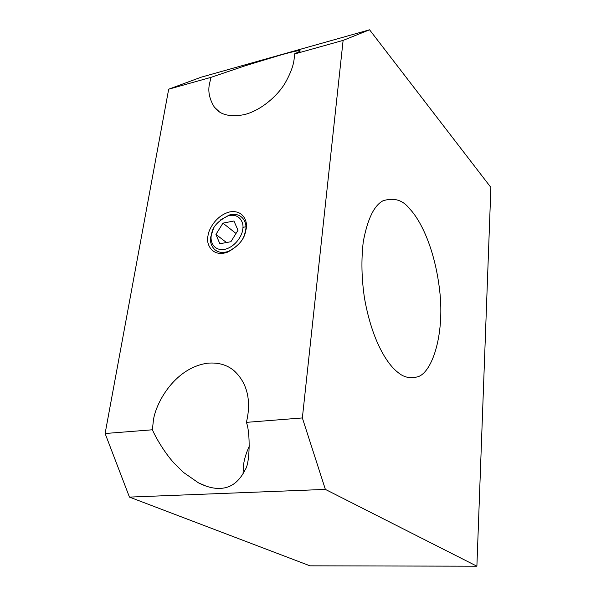 <?xml version="1.0" encoding="UTF-8"?>
<svg xmlns="http://www.w3.org/2000/svg" width="596" height="596" viewBox="0 0 596 596"><rect width="100%" height="100%" fill="white"/><g stroke="black" fill="none" stroke-linecap="round" stroke-linejoin="round"><path stroke-width="0.89" d="M243.012 474.125L243.481 465.558C244.055 459.836 246.036 453.251 249.441 445.808M153.224 421.983L152.375 429.783C155.377 436.644 163.535 451.321 173.756 462.809L183.3 472.293L198.431 482.82C206.499 486.872 213.733 488.72 220.118 488.385C230.957 488.064 239.391 481.695 245.425 469.253C249.873 463.315 250.476 432.622 246.386 422.363C250.096 407.336 250.76 385.873 233.811 370.481C226.718 364.685 217.935 362.264 207.453 363.217C173.25 368.142 154.371 405.876 153.224 421.983M246.386 422.363L302.358 417.945L343.117 40.394L369.565 29.8L490.888 187.427L476.889 566.2L310.009 565.835L129.444 497.094L105.112 433.515L168.683 89.191L210.999 77.353L209.613 83.321C207.721 91.009 209.315 98.951 214.381 107.168C220.028 114.857 230.034 117.338 244.39 114.611C261.003 110.431 277.073 96.179 284.687 83.805C291.735 71.527 294.901 61.619 294.186 54.08L343.117 40.394M152.375 429.783L105.112 433.515M246.208 228.715C247.787 222.226 243.771 209.643 229.937 211.878C215.998 215.238 208.354 229.833 207.997 235.919C205.717 242.661 211.289 257.889 227.553 252.16C237.618 246.714 243.533 240.248 245.299 232.753L246.208 228.715M220.408 219.984L229.341 215.007C242.907 211.386 247.34 223.962 245.626 229.981L244.8 233.647C243.198 240.456 237.826 246.327 228.678 251.274C213.904 256.489 208.794 242.654 210.865 236.515L213.323 229.035M242.721 229.378C242.565 234.437 236.031 246.878 224.357 249.448C212.884 250.99 210.03 240.456 211.349 235.293L211.625 233.863C212.556 226.882 218.032 220.87 228.052 215.849C240.307 212.586 244.278 223.947 242.721 229.378M233.937 221.004L222.949 223.142L215.938 234.422L219.835 243.742L230.905 241.723L237.998 230.265L233.937 221.004M222.949 223.142L236.009 233.468M226.48 242.527L215.938 234.422M369.565 29.8L201.172 77.189L168.683 89.191M294.186 54.08L300.19 51.092C300.503 49.893 293.523 51.345 279.256 55.435L245.187 65.776L210.999 77.353M302.358 417.945L325.371 489.405L476.889 566.2M409.772 208.965C402.926 200.025 394.001 197.298 383.005 200.785C374.087 205.464 367.509 219.119 363.269 241.767C361.139 259.908 361.563 278.809 364.543 298.477C372.604 343.519 388.659 365.557 398.083 372.507C403.455 377.126 409.638 378.639 416.641 377.045C431.385 374.631 444.951 336.151 439.692 290.647C434.499 246.059 419.368 218.836 409.772 208.965M129.444 497.094L325.371 489.405M206.015 486.105L198.431 482.82M227.553 252.16L228.678 251.274M245.299 232.753L244.8 233.647M211.17 234.936L211.625 233.863M229.341 215.007L228.052 215.849M219.157 111.623L214.381 107.168M245.82 226.8L242.9 227.352M409.653 377.715L416.641 377.045"/></g></svg>
